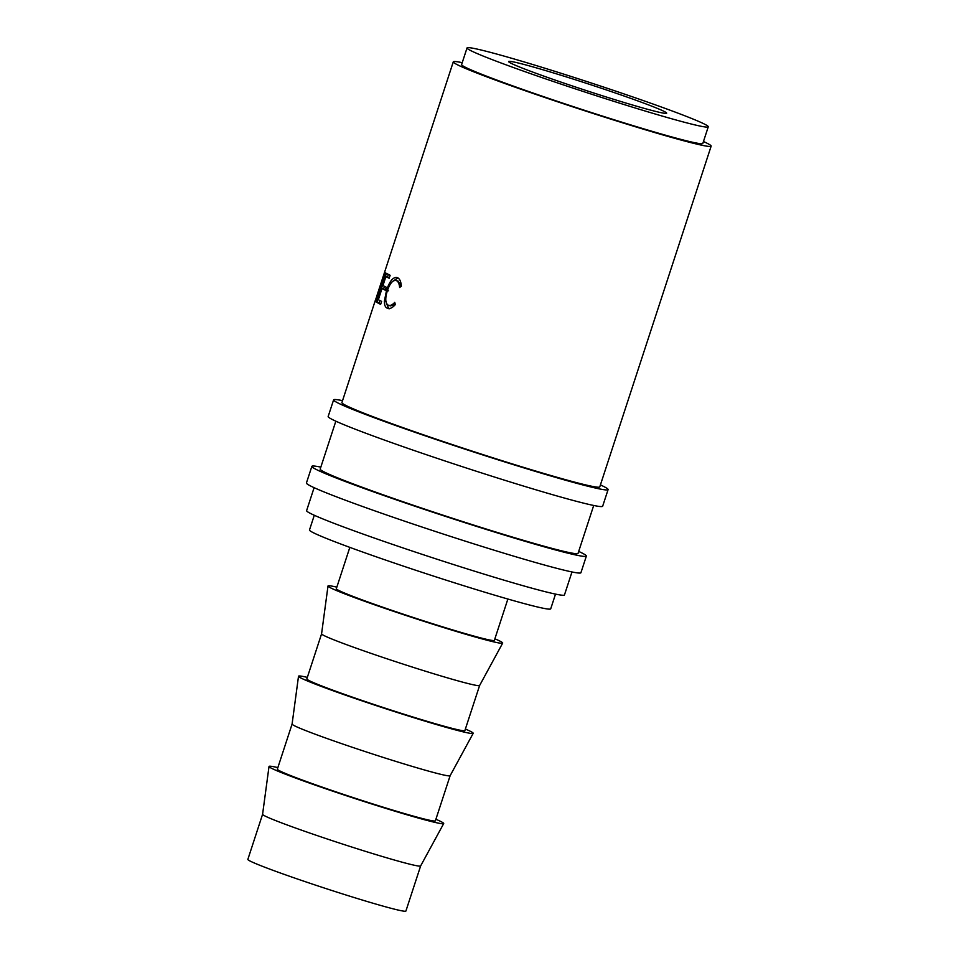 <?xml version="1.0" encoding="UTF-8"?>
<svg xmlns="http://www.w3.org/2000/svg" width="959" height="959" viewBox="0 0 959 959"><rect width="100%" height="100%" fill="white"/><g stroke="black" fill="none" stroke-linecap="round" stroke-linejoin="round"><path stroke-width="1.44" d="M342.555 400.646A144.389 6.018 18.1 0 0 333.6 399.879L328.158 416.506A144.389 6.018 18.1 0 0 492.758 476.491A144.389 6.018 18.1 0 0 602.66 506.22L608.09 489.605A144.389 6.018 18.1 0 0 600.418 484.918M333.6 399.879A144.389 6.018 18.1 0 0 498.189 459.864A144.389 6.018 18.1 0 0 608.09 489.605M320.821 467.129A144.389 6.018 18.1 0 0 311.867 466.374L306.424 482.988A144.389 6.018 18.1 0 0 471.025 542.974A144.389 6.018 18.1 0 0 580.926 572.715L586.357 556.088A144.389 6.018 18.1 0 0 578.685 551.413M311.867 466.374A144.389 6.018 18.1 0 0 476.467 526.359A144.389 6.018 18.1 0 0 586.357 556.088M603.403 96.08A83.133 3.464 18.1 0 0 666.673 113.198A83.133 3.464 18.1 0 0 571.9 78.662A83.133 3.464 18.1 0 0 508.63 61.544A83.133 3.464 18.1 0 0 603.403 96.08M262.598 814.275A83.133 3.464 18.1 0 0 262.586 814.299L247.854 859.396A83.133 3.464 18.1 0 0 342.615 893.932A83.133 3.464 18.1 0 0 405.897 911.05L420.641 865.941A83.133 3.464 18.1 0 1 420.629 865.953L443.693 823.565A91.884 3.824 18.1 0 0 435.889 819.262M277.846 767.608A91.884 3.824 18.1 0 0 269.023 766.469L262.586 814.299A83.133 3.464 18.1 0 0 357.371 848.811A83.133 3.464 18.1 0 0 420.629 865.953M269.023 766.469A91.884 3.824 18.1 0 0 373.77 804.613A91.884 3.824 18.1 0 0 443.693 823.565M450.119 775.723A83.133 3.464 18.1 0 1 386.861 758.581A83.133 3.464 18.1 0 1 292.087 724.069A83.133 3.464 18.1 0 0 292.087 724.069L277.343 769.166A83.133 3.464 18.1 0 0 372.116 803.702A83.133 3.464 18.1 0 0 435.386 820.82L450.131 775.711A83.133 3.464 18.1 0 0 450.131 775.699L473.183 733.335A91.884 3.824 18.1 0 0 465.391 729.032M307.348 677.378A91.884 3.824 18.1 0 0 298.513 676.239A91.884 3.824 18.1 0 0 403.259 714.383A91.884 3.824 18.1 0 0 473.183 733.335M336.837 587.148A91.884 3.824 18.1 0 0 328.002 586.009A91.884 3.824 18.1 0 0 432.761 624.153A91.884 3.824 18.1 0 0 502.684 643.093L479.62 685.493A83.133 3.464 18.1 0 1 416.35 668.351A83.133 3.464 18.1 0 1 321.577 633.839A83.133 3.464 18.1 0 0 321.577 633.839L306.832 678.924A83.133 3.464 18.1 0 0 401.605 713.46A83.133 3.464 18.1 0 0 464.875 730.578L479.62 685.481A83.133 3.464 18.1 0 0 479.632 685.469M349.831 547.373L336.333 588.694A83.133 3.464 18.1 0 0 431.094 623.23A83.133 3.464 18.1 0 0 494.376 640.348L507.874 599.027M314.3 515.259L309.481 529.979A126.888 5.286 18.1 0 0 454.134 582.7A126.888 5.286 18.1 0 0 550.706 608.833L555.525 594.101M467.033 47.95L461.603 64.577A126.888 5.286 18.1 0 0 606.256 117.286A126.888 5.286 18.1 0 0 702.827 143.418L708.269 126.792A126.888 5.286 18.1 0 0 563.616 74.083A126.888 5.286 18.1 0 0 467.033 47.95A126.888 5.286 18.1 0 0 611.686 100.659A126.888 5.286 18.1 0 0 708.269 126.792M314.108 487.675L306.604 510.644A135.639 5.658 18.1 0 0 461.219 566.997A135.639 5.658 18.1 0 0 564.467 594.928L571.972 571.96M593.705 505.465L578.049 553.367A135.639 5.658 -161.9 0 1 474.801 525.436A135.639 5.658 -161.9 0 1 320.186 469.083L335.842 421.181M375.185 300.814A135.639 5.658 18.1 0 0 375.185 300.838L385.158 272.44A135.639 5.658 18.1 0 0 385.182 272.464L376.084 301.869A135.639 5.658 18.1 0 1 375.796 301.653L382.389 280.519L375.185 300.814M462.226 62.671A135.639 5.658 18.1 0 0 453.283 61.855L376.935 295.624M386.429 273.327A135.639 5.658 18.1 0 0 390.145 275.269L389.162 278.254A135.639 5.658 18.1 0 1 385.902 276.576L382.977 285.53A135.639 5.658 18.1 0 0 386.237 287.209L385.266 290.193A135.639 5.658 18.1 0 1 382.006 288.503L378.349 299.699A135.639 5.658 18.1 0 0 381.61 301.378L380.639 304.363A135.639 5.658 18.1 0 1 376.923 302.409L386.429 273.327M401.234 286.273L398.177 281.155L396.295 280.579C392.986 279.776 390.001 283.169 387.352 290.769C384.967 298.597 385.29 303.416 388.335 305.226C390.169 305.969 392.315 305.01 394.748 302.385L395.336 304.578C392.303 307.971 389.642 309.182 387.364 308.223C385.314 307.455 384.319 305.094 384.391 301.114L386.573 290.181C389.75 280.831 393.334 276.648 397.35 277.63C399.651 278.578 400.994 281.431 401.353 286.19L399.615 287.46C399.28 283.648 398.165 281.359 396.295 280.579L397.589 280.975M388.335 305.226L390.553 305.921L395.24 304.219M387.796 308.378L389.246 308.786M453.283 61.855A135.639 5.658 18.1 0 0 607.91 118.197A135.639 5.658 18.1 0 0 711.146 146.14L599.771 486.884A135.639 5.658 -161.9 0 1 496.534 458.953A135.639 5.658 -161.9 0 1 341.907 402.6L375.508 299.807M711.146 146.14A135.639 5.658 18.1 0 0 703.45 141.512M502.684 643.093A91.884 3.824 18.1 0 0 494.88 638.802M388.719 308.522L386.345 303.104M384.391 301.114L386.345 301.713M386.573 290.181L388.539 290.793M393.31 280.963L397.901 277.918M385.902 276.576L387.951 277.223A133.457 5.562 18.1 0 0 389.27 277.942M382.006 288.503L384.056 289.162A133.457 5.562 18.1 0 0 385.374 289.87M376.923 302.409L378.973 303.068A133.457 5.562 18.1 0 0 380.735 304.039M378.973 303.068L379.812 300.491M383.564 289.007L384.451 286.321M387.472 277.067L388.347 274.382M292.087 724.069L298.513 676.239M321.577 633.839L328.002 586.009"/></g></svg>
